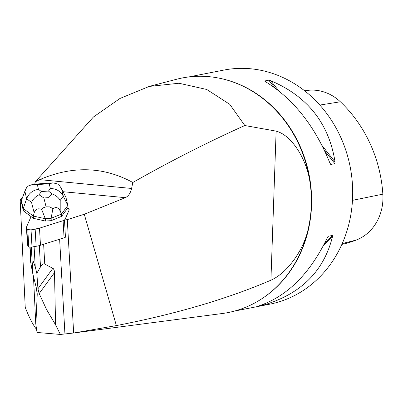 <?xml version="1.0" encoding="UTF-8"?>
<svg xmlns="http://www.w3.org/2000/svg" width="403" height="403" viewBox="0 0 403 403"><rect width="100%" height="100%" fill="white"/><g stroke="black" fill="none" stroke-linecap="round" stroke-linejoin="round"><path stroke-width="0.6" d="M64.485 220.088L65.442 237.211A5.964 1.703 176.8 0 1 64.067 237.825L40.466 245.276A14.911 4.252 176.8 0 1 36.119 246.298L31.998 247.004A2.388 0.68 176.8 0 1 28.754 246.691L27.772 245.498A14.911 4.252 176.8 0 1 27.404 244.646L26.447 227.524A14.911 4.252 -3.2 0 0 26.81 228.375L27.797 229.569A2.388 0.68 -3.2 0 0 31.041 229.881L35.157 229.176A14.911 4.252 -3.2 0 0 39.509 228.153L63.11 220.703A5.964 1.703 -3.2 0 0 64.974 219.57L69.039 210.245A14.911 4.252 -3.2 0 0 69.155 209.631A14.911 4.252 -3.2 0 0 68.792 208.779L67.926 207.726L67.81 205.429L61.493 214.064L61.619 216.346L67.926 207.726L68.792 208.779A14.911 4.252 -3.2 0 1 69.155 209.631A14.911 4.252 -3.2 0 1 69.039 210.245L64.974 219.57A5.964 1.703 -3.2 0 1 64.485 220.088A24.452 6.972 -3.2 0 1 67.301 219.61L73.653 332.994L60.395 334.455L37.021 332.45L35.756 323.745L33.469 276.433M24.91 191.339L27.102 186.433L33.081 184.247L37.353 184.584L38.456 189.35C32.703 190.261 28.759 193.395 26.623 198.744L24.91 191.339L21.354 200.563L21.304 201.903L23.364 210.834L31.454 216.869A5.964 1.703 -3.2 0 0 30.628 217.585L26.563 226.909A14.911 4.252 -3.2 0 0 26.447 227.524M116.376 325.584L74.263 332.913L222.244 313.519A119.515 105.621 -101.1 0 0 295.857 261.708A119.515 105.621 -101.1 0 0 308.295 228.602C303.902 249.694 287.505 272.902 270.917 280.211C227.242 298.945 175.728 314.068 116.376 325.584L84.272 214.255L67.301 219.61M84.272 214.255L125.303 197.677L63.085 191.707M22.639 197.138L20.15 199.686L20.739 200.281L21.384 198.221M20.739 200.281L21.309 201.198M30.623 216.25L31.127 217.061A5.964 1.703 -3.2 0 1 31.454 216.869L33.409 218.325L33.283 216.043L34.174 212.905L31.55 202.417L26.623 198.744L23.238 208.553L23.364 210.834M36.567 329.427C32.678 324.36 28.895 316.98 25.223 307.298L20.15 199.686M29.827 247.069L30.673 262.151L32.472 272.347L32.396 266.529L33.086 260.786L35.232 266.801L36.834 273.284L40.502 266.897C41.988 264.333 43.403 263.391 44.748 264.076L53.292 268.594L54.173 270.111L54.506 272.594L39.167 293.591L37.947 288.75L52.879 268.307M39.167 293.591L46.602 309.59L55.569 324.833L54.506 272.594M55.569 324.833L60.395 334.455M74.263 332.913L73.653 332.994M244.817 125.524L229.725 104.301L206.759 89.476L178.967 83.245L149.211 86.428L119.998 98.458L93.41 117.011L35.333 181.793L39.721 179.642C72.464 165.568 103.5 166.515 132.824 182.488C169.88 161.442 207.213 142.45 244.817 125.524L276.126 131.131C292.256 135.332 306.95 160.369 309.922 181.914A119.515 105.621 -101.1 0 0 264.187 99.581A119.515 105.621 -101.1 0 0 176.489 79.285L149.206 86.408M39.721 179.642L131.595 188.458L132.824 182.488M131.595 188.458C130.496 193.153 128.401 196.226 125.303 197.677M34.754 184.146L35.333 181.793M36.834 273.284L37.947 288.75M32.472 272.347L36.643 289.173L37.242 293.933L35.963 286.473M35.605 319.786L35.983 322.002L37.242 293.933M35.983 322.002L35.756 323.745M309.922 181.914C312.325 197.651 311.781 213.212 308.295 228.602M188.745 76.943L223.872 70.082A119.278 105.415 78.9 0 1 352.615 197.304A119.278 105.415 78.9 0 1 269.612 304.21L234.486 311.071M256.923 306.502L257.708 306.275C286.518 297.026 309.7 274.226 327.251 237.871L328.349 236.249L332.354 235.468L332.44 236.858C323.72 271.486 300.542 294.291 262.897 305.262L256.812 306.542M328.143 236.385L327.876 236.712M330.067 163.442L330.858 164.444L329.866 162.963C314.874 126.058 293.434 98.977 265.547 81.718L264.771 80.963L268.776 80.182L270.735 80.706C307.454 96.236 328.893 123.318 335.054 161.951L334.863 163.663L330.858 164.444L330.505 164.212M264.731 81.129L265.199 81.502M341.83 244.46L344.54 243.775A127.832 112.976 -101.1 0 0 356.282 240.037A47.322 41.821 -101.1 0 0 382.85 194.155A127.832 112.976 -101.1 0 0 340.379 101.788A47.322 41.821 -101.1 0 0 307.061 90.463L304.663 90.801M51.952 193.868L48.048 197.687L43.877 197.979L39.02 194.775L41.403 191.551L48.486 191.052L51.952 193.868C55.614 195.112 58.359 197.294 60.203 200.407L63.301 196.17L67.81 205.429L65.981 197.525L61.594 188.765L63.301 196.17C60.551 191.163 56.234 188.614 50.34 188.518L49.242 183.753L53.02 182.846L58.591 184.221L61.594 188.765M51.095 218.33L61.493 214.064L60.198 211.076C58.551 207.474 56.118 206.679 52.899 208.689L51.095 218.33L45.297 218.738L41.68 209.474C37.842 207.958 35.338 209.102 34.174 212.905M21.414 200.654L23.238 208.553L33.283 216.043L45.297 218.738M33.409 218.325L45.408 221.056L51.241 220.643L51.116 218.361M51.241 220.643L61.619 216.346M45.408 221.056L45.282 218.769M41.68 209.474L43.741 207.59L46.093 206.835L49.811 206.875L52.899 208.689M39.02 194.775C35.565 196.518 33.076 199.067 31.55 202.417M31.454 216.869L30.628 217.585L26.563 226.909L26.81 228.375L27.797 229.569L31.041 229.881L39.509 228.153L63.11 220.703L64.974 219.57L69.039 210.245L68.792 208.779L67.926 207.726M28.754 246.691L27.797 229.569M26.81 228.375L27.772 245.498M31.041 229.881L31.998 247.004M36.119 246.298L35.157 229.176M64.067 237.825L63.11 220.703M39.509 228.153L40.466 245.276M34.104 246.646L35.232 266.801M39.308 245.613L40.502 266.897M32.396 266.529L31.308 247.089M31.162 265.3L30.144 247.099M43.64 244.273L44.748 264.076M59.629 239.226L64.938 333.986M262.993 297.973A119.278 105.415 -101.1 0 0 311.559 205.323A119.278 105.415 -101.1 0 0 220.088 78.353M342.223 243.573L356.282 240.037M352.474 200.346L382.85 194.155M319.841 105.057L340.379 101.788M262.897 305.262L264.025 304.154M323.347 245.8L332.44 236.858M260.897 305.751L261.628 305.031M324.873 242.823L332.354 235.468M334.863 163.663L324.632 150.742M274.811 87.804L268.776 80.182M335.054 161.951L322.138 145.634M278.705 90.771L270.735 80.706M270.917 280.211L276.126 131.131M48.486 191.052L50.34 188.518M49.242 183.753L37.353 184.584M38.456 189.35L41.403 191.551M60.203 200.407L60.198 211.076M48.043 206.699L48.048 197.687M43.877 197.979L46.093 206.835M33.086 184.262L53.025 182.866M65.956 197.435L61.281 188.11M21.354 200.563L25.424 189.717"/></g></svg>
